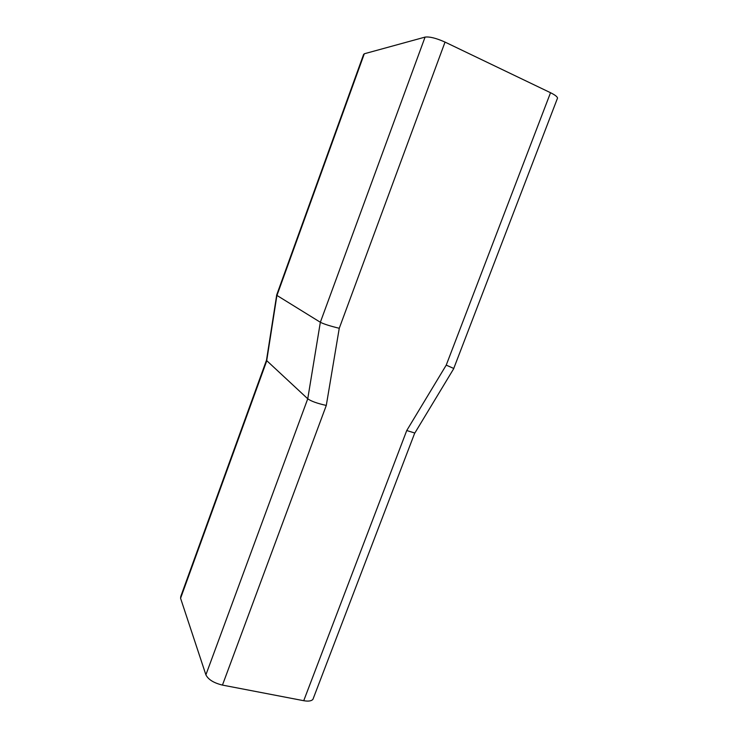 <?xml version="1.0" encoding="UTF-8"?>
<svg xmlns="http://www.w3.org/2000/svg" width="738" height="738" viewBox="0 0 738 738"><rect width="100%" height="100%" fill="white"/><g stroke="black" fill="none" stroke-linecap="round" stroke-linejoin="round"><path stroke-width="1.11" d="M266.427 360.365L307.746 398.788C311.095 401.223 317.275 403.437 326.288 405.439L222.452 685.095L303.733 700.703L406.739 430.531L446.232 365.125L550.53 92.72C554.884 94.861 557.218 96.632 557.55 98.043L557.245 98.837M222.452 685.095C213.771 682.973 208.254 679.55 205.893 674.827L180.579 598.287L180.764 596.47L266.307 360.707M313.466 697.954L312.94 699.329C311.454 701.054 308.383 701.515 303.733 700.703M550.53 92.72L445.032 42.094C436.232 38.164 429.571 36.503 425.07 37.103L364.304 53.773L363.566 54.547L276.593 295.218L320.347 322.266C323.853 324.065 330.163 326.076 339.259 328.281L326.288 405.439M414.839 433.031L406.739 430.531M453.75 368.465L446.232 365.125M364.304 53.773L276.87 295.689L266.63 361.159L180.579 598.287M425.07 37.103L320.347 322.266L307.746 398.788L205.893 674.827M445.032 42.094L339.259 328.281M276.621 295.514L266.483 360.329M312.94 699.329L414.673 433.197M453.722 368.52L557.55 98.043M414.756 433.169L453.805 368.539"/></g></svg>
